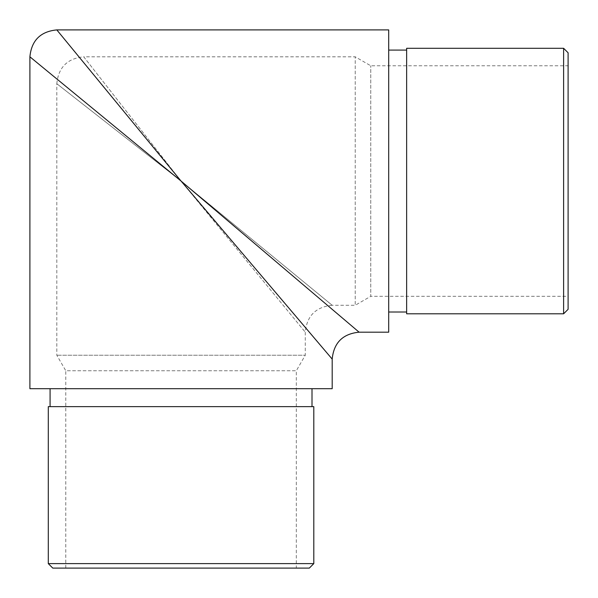 <?xml version="1.0" encoding="UTF-8"?>
<svg xmlns="http://www.w3.org/2000/svg" width="598" height="598" viewBox="0 0 598 598"><rect width="100%" height="100%" fill="white"/><g stroke="black" fill="none" stroke-linecap="round" stroke-linejoin="round"><path stroke-width="0.45" stroke-dasharray="2.99 2.24" d="M309.316 568.1L52.773 568.1M48.288 563.615L313.801 563.615M296.309 568.1L65.78 568.1L296.309 568.1L296.309 370.76L65.78 370.76L56.81 355.227L56.81 83.72L181.044 181.044L305.279 332.189L181.044 181.044L332.189 359.099M65.78 568.1L65.78 370.76L296.309 370.76L305.279 355.227L56.81 355.227L305.279 355.227L305.279 332.189C306.879 315.849 315.849 306.879 332.189 305.279L181.044 181.044L332.189 305.279L355.227 305.279L355.227 56.81L355.227 305.279L370.76 296.309L370.76 65.78L370.76 296.309L568.1 296.309L568.1 65.78L370.76 65.78L355.227 56.81L83.72 56.81L181.044 181.044L56.81 29.9M29.9 388.7L332.189 388.7M29.9 56.81L181.044 181.044L83.72 56.81C67.38 58.41 58.41 67.38 56.81 83.72L181.044 181.044L359.099 332.189M50.083 406.64L312.007 406.64L50.083 406.64M50.083 388.7L312.007 388.7L50.083 388.7M48.288 406.64L313.801 406.64M568.1 65.78L568.1 296.309M406.64 312.007L406.64 50.083L406.64 312.007M388.7 312.007L388.7 50.083L388.7 312.007M568.1 309.316L568.1 52.773M563.615 48.288L563.615 313.801M406.64 48.288L406.64 313.801M388.7 29.9L388.7 332.189"/><path stroke-width="0.9" d="M313.801 563.615L309.316 568.1L52.773 568.1L48.288 563.615L48.288 406.64L313.801 406.64L313.801 563.615L48.288 563.615M332.189 359.099L332.189 388.7L29.9 388.7L29.9 56.81L181.044 181.044L359.099 332.189C342.759 333.789 333.789 342.759 332.189 359.099L181.044 181.044L56.81 29.9C40.47 31.5 31.5 40.47 29.9 56.81M50.083 406.64L50.083 388.7M312.007 406.64L312.007 388.7M563.615 48.288L568.1 52.773L568.1 309.316L563.615 313.801L563.615 48.288L406.64 48.288L406.64 313.801L563.615 313.801M359.099 332.189L388.7 332.189L388.7 29.9L56.81 29.9M406.64 50.083L388.7 50.083M406.64 312.007L388.7 312.007"/></g></svg>
